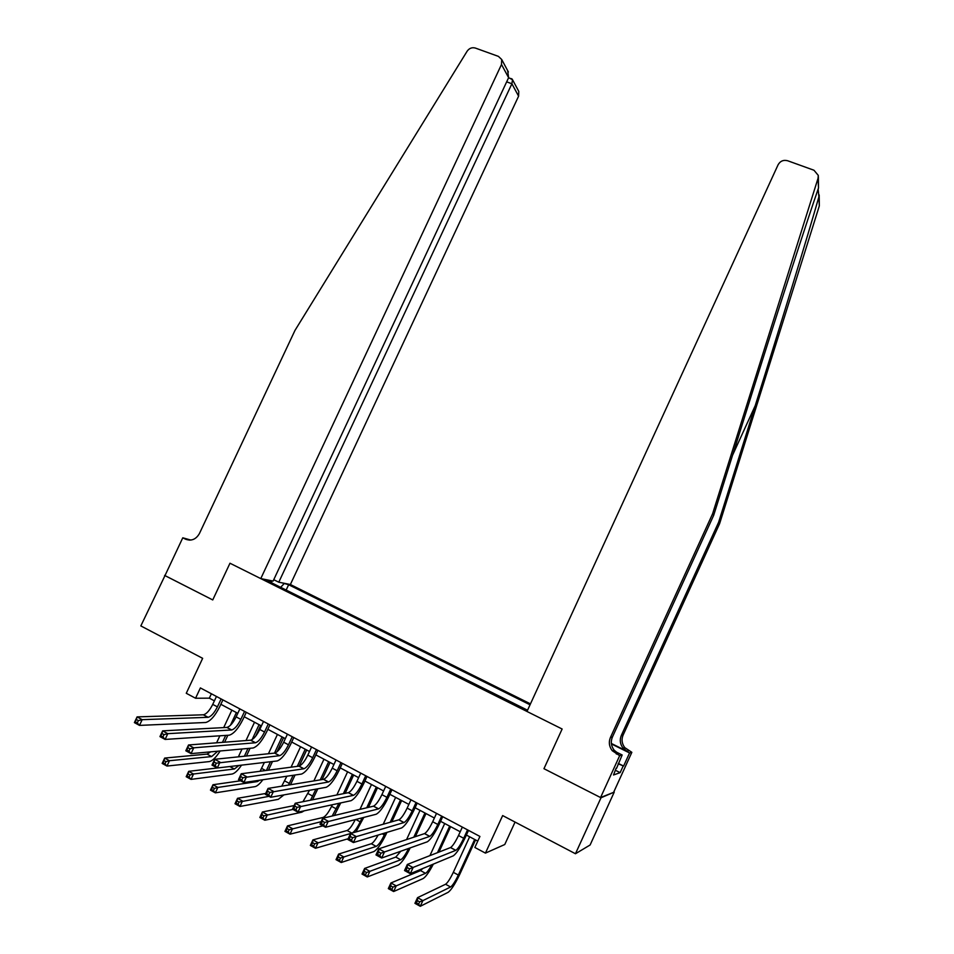 <?xml version="1.0" encoding="UTF-8"?>
<svg xmlns="http://www.w3.org/2000/svg" width="954" height="954" viewBox="0 0 954 954"><rect width="100%" height="100%" fill="white"/><g stroke="black" fill="none" stroke-linecap="round" stroke-linejoin="round"><path stroke-width="1.43" d="M530.472 703.873L290.374 584.516L518.594 96.175L511.893 83.761L506.669 81.853M614.233 792.106L600.567 797.544L543.959 768.697L601.008 797.771L614.233 792.106L590.109 844.994L575.465 853.747L502.651 815.575L485.431 853.114L504.761 844.517L515.053 822.074M165.03 575.489L140.834 625.919L202.653 658.332L186.268 693.284L195.558 698.245L209.343 698.161L214.4 700.856M601.008 797.771L575.465 853.747M485.431 853.114L474.865 847.462L479.922 836.443L200.388 687.929L195.558 698.245M164.613 575.417L212.742 599.935L229.974 563.23L562.133 729.011L526.978 711.469L778.118 164.72C780.289 161.011 783.472 159.688 787.658 160.749L813.977 170.241L818.293 175.417L818.055 178.279L712.59 513.812L610.453 737.43C608.545 742.129 609.129 746.553 612.218 750.691L619.671 755.675L600.567 797.544M271.604 582.811L271.699 581.368L266.726 580.378L527.55 710.217M271.699 581.368L269.743 580.39M282.05 582.846L288.645 584.73L286.152 590.073M530.042 704.791L288.645 584.73M543.959 768.697L562.133 729.011L543.959 768.697M220.839 704.29L237.796 713.318M244.212 716.74L261.432 725.911M267.835 729.309L285.341 738.634M291.709 742.033L309.501 751.502M315.846 754.888L333.936 764.512M340.244 767.875L358.632 777.665M364.917 781.016L383.603 790.973M389.852 794.3L408.861 804.413M415.073 807.728L434.392 818.019M440.581 821.311L460.222 831.769M466.375 835.048L477.775 841.118M211.394 693.773L209.343 698.161M283.97 583.8L280.667 587.33M462.356 827.106L458.504 835.513C455.38 842 452.745 846.007 450.598 847.534L407.334 864.443L413.094 867.58L410.28 873.697L453.329 855.821C456.525 853.52 460.472 847.486 465.135 837.731L468.521 830.385M467.555 829.873L463.692 838.28C460.579 844.791 457.956 848.81 455.833 850.336L409.564 868.855L407.251 867.603L406.13 870.048L408.431 871.312L409.564 868.855M408.431 871.312L410.28 873.697L404.532 870.537L407.334 864.443L407.251 867.603M404.532 870.537L406.13 870.048M469.642 836.789L453.317 872.338C450.216 878.777 447.629 882.76 445.566 884.251L417.542 897.654L422.908 900.612L420.285 906.3L448.165 892.3C451.254 890.01 455.106 884.036 459.733 874.389L475.545 839.937M474.663 839.46L458.325 875.045C455.225 881.508 452.649 885.491 450.598 886.993L422.908 900.612L419.641 901.864L417.482 900.671L416.445 902.949L418.591 904.142L419.641 901.864M418.591 904.142L420.285 906.3L414.93 903.331L417.542 897.654L417.482 900.671M414.93 903.331L416.445 902.949M818.353 176.609L818.496 188.045C807.489 219.468 778.464 309.024 751.776 394.109L713.675 515.339L612.408 737.072C610.524 741.735 611.109 746.111 614.161 750.214L618.275 753.517L616.367 754.03M819.176 194.95L819.319 205.909L719.614 523.651L718.624 522.267L755.222 405.653C780.825 324.169 808.276 234.183 818.902 196.822L818.15 189.059M713.675 515.339L712.59 513.812M719.614 523.651L623.105 735.093C621.292 739.541 621.865 743.715 624.787 747.626L631.846 752.324L613.816 791.892M611.371 743.476L626.981 751.227L623.01 748.055C620.064 744.12 619.504 739.91 621.316 735.427L718.624 522.267M618.323 763.427L623.594 766.062L618.156 763.772M616.153 768.173L613.517 774.982L620.148 772.645L623.069 766.241M616.534 768.375L622.163 754.984L619.671 755.675M631.846 752.324L629.568 752.956L611.431 743.941M623.594 766.062L629.568 752.956M612.48 750.631L618.275 753.517M615.604 751.716L622.163 754.984M620.148 772.645L615.616 770.379M273.75 579.698L278.783 582.202L511.893 83.761L512.513 79.707L518.785 91.417L518.594 96.175M278.783 582.202L290.374 584.516M164.982 575.596L212.742 599.935L229.974 563.23L260.776 578.601L273.106 581.069L508.613 77.691L501.494 64.49L501.697 59.506L498.417 56.381L475.342 48.058C472.027 47.163 469.285 48.213 467.138 51.194L294.989 330.394L199.386 533.62C195.94 539.463 191.325 541.312 185.505 539.165L182.774 537.806L164.982 575.596M182.774 537.806L190.848 540.071M260.776 578.601L501.494 64.49M518.272 90.463L518.785 91.417M507.647 70.62L508.613 77.691L512.513 79.707M510.557 78.419L512.071 78.967M436.527 813.392L432.675 821.728C429.562 828.179 426.879 832.138 424.625 833.581L378.786 848.845L384.462 851.958L381.672 858.028L427.309 841.81C430.671 839.615 434.678 833.665 439.353 823.982L442.716 816.672M441.666 816.123L437.826 824.471C434.702 830.934 432.031 834.893 429.801 836.36L380.896 853.198L378.619 851.946L377.498 854.379L379.775 855.619L380.896 853.198M379.775 855.619L381.672 858.028L375.983 854.915L378.786 848.845L378.619 851.946M375.983 854.915L377.498 854.379M410.983 799.81L407.155 808.11C404.043 814.513 401.3 818.413 398.951 819.784L350.583 833.462L356.2 836.515L353.409 842.549L401.586 827.953C405.104 825.866 409.183 819.999 413.857 810.387L417.208 803.125M416.063 802.517L412.235 810.828C409.123 817.244 406.392 821.144 404.055 822.539L352.598 837.719L350.356 836.491L349.236 838.912L351.489 840.14L352.598 837.719M351.489 840.14L353.409 842.549L347.805 839.472L350.583 833.462L350.356 836.491M347.805 839.472L349.236 838.912M385.714 786.394L381.91 794.646C378.798 801.002 376.007 804.842 373.551 806.154L322.738 818.258L328.283 821.275L325.505 827.273L376.15 814.251C379.811 812.259 383.973 806.488 388.636 796.936L391.975 789.721M390.746 789.065L386.93 797.329C383.818 803.697 381.051 807.549 378.607 808.861L324.658 822.443L322.428 821.227L321.319 823.636L323.537 824.84L324.658 822.443M323.537 824.84L325.505 827.273L319.972 824.232L322.738 818.258L322.428 821.227M319.972 824.232L321.319 823.636M438.947 852.089L450.646 826.665M449.668 826.152L437.469 852.661M444.707 823.505L429.932 855.607M431.792 864.765C429.181 869.559 427.094 872.409 425.52 873.315L396.22 885.884L393.62 891.537L423.099 878.586C425.734 876.964 429.157 872.147 433.343 864.121M422.765 868.51L420.535 870.597L390.925 882.963L396.22 885.884L392.929 887.101L390.806 885.932L389.769 888.186L391.891 889.366L392.929 887.101M391.891 889.366L393.62 891.537L388.326 888.603L390.925 882.963L390.806 885.932M388.326 888.603L389.769 888.186M415.348 836.67L426.009 813.547M424.947 812.987L413.797 837.195M420.034 810.375L406.559 839.603M408.598 848.464C405.533 854.689 402.91 858.469 400.716 859.781L369.854 871.336L367.266 876.953L398.307 865.028C401.634 862.988 405.593 857.276 410.172 847.903M400.775 851.23L395.791 857.086L364.619 868.438L369.854 871.336L366.539 872.516L364.44 871.348L363.402 873.602L365.489 874.758L366.539 872.516M365.489 874.758L367.266 876.953L362.031 874.055L364.619 868.438L364.44 871.348M362.031 874.055L363.402 873.602M378.118 835.06C375.399 839.997 373.121 842.883 371.309 843.73L338.61 854.092L343.786 856.942L341.21 862.523L373.777 851.6C377.307 849.609 381.385 843.885 386 834.428L386.942 832.401M391.832 821.799L401.634 800.573M400.489 799.965L390.198 822.265M385.285 832.902L384.343 834.941C381.254 841.273 378.535 845.089 376.186 846.389L340.447 858.099L338.372 856.942L337.334 859.184L339.409 860.329L340.447 858.099M395.636 797.377L383.222 824.232M339.409 860.329L341.21 862.523L336.035 859.661L338.61 854.092L338.372 856.942M336.035 859.661L337.334 859.184M360.731 773.122L356.939 781.326C353.827 787.646 351 791.426 348.448 792.667L295.239 803.232L300.713 806.225L297.946 812.176L351 800.704C354.805 798.82 359.038 793.132 363.701 783.639L367.016 776.461M365.704 775.769L361.912 783.973C358.799 790.306 355.985 794.098 353.445 795.35L297.052 807.358L294.858 806.154L293.749 808.539L295.943 809.743L297.052 807.358M295.943 809.743L297.946 812.176L292.473 809.183L295.239 803.232L294.858 806.154M292.473 809.183L293.749 808.539M355.925 831.948L363.772 817.435M368.435 807.37L377.51 787.73M376.293 787.074L366.718 807.788M362.055 817.888L360.207 821.859C357.44 827.571 354.828 831.268 352.372 832.949M371.488 784.51L359.98 809.386M355.246 819.629C352.181 825.735 349.474 829.36 347.089 830.517L312.912 839.902L318.028 842.728L315.464 848.273L348.15 838.733M350.547 833.534L314.653 843.837L312.602 842.704L311.576 844.934L313.627 846.067L314.653 843.837M313.627 846.067L315.464 848.273L310.348 845.435L312.912 839.902L312.602 842.704M310.348 845.435L311.576 844.934M336.023 759.992L332.242 768.149C329.142 774.421 326.268 778.154 323.609 779.323L268.062 788.409L273.476 791.355L270.721 797.27L326.125 787.312C330.072 785.524 334.377 779.907 339.04 770.486L342.343 763.355M340.948 762.604L337.167 770.772C334.055 777.057 331.193 780.789 328.558 781.982L269.791 792.452L267.621 791.271L266.524 793.633L268.694 794.825L269.791 792.452M268.694 794.825L270.721 797.27L265.319 794.312L268.062 788.409L267.621 791.271M265.319 794.312L266.524 793.633M311.588 747.006L307.82 755.115C304.72 761.352 301.798 765.025 299.055 766.134L241.231 773.754L246.573 776.675L243.83 782.542L301.524 774.064C305.614 772.37 309.99 766.837 314.641 757.476L317.932 750.381M316.454 749.594L312.685 757.714C309.585 763.951 306.675 767.636 303.944 768.769L242.865 777.737L240.718 776.568L239.621 778.917L241.767 780.086L242.865 777.737M241.767 780.086L243.83 782.542L238.5 779.621L241.231 773.754L240.718 776.568M238.5 779.621L239.621 778.917M287.416 734.175L283.672 742.224C280.571 748.425 277.602 752.038 274.764 753.088L214.722 759.289L219.992 762.163L217.273 767.994L277.185 760.958C281.43 759.36 285.866 753.91 290.505 744.609L293.784 737.549M292.234 736.726L288.478 744.788C285.377 751.001 282.42 754.626 279.605 755.687L216.26 763.188L214.149 762.043L213.052 764.381L215.175 765.537L216.26 763.188M215.175 765.537L217.273 767.994L212.003 765.108L214.722 759.289L214.149 762.043M212.003 765.108L213.052 764.381M263.507 721.462L259.774 729.476C256.674 735.629 253.669 739.207 250.747 740.185L188.522 744.979L193.745 747.829L191.027 753.624L253.12 747.996C257.497 746.493 261.992 741.115 266.631 731.885L269.91 724.861M268.265 723.991L264.532 732.016C261.432 738.181 258.427 741.759 255.529 742.761L193.745 747.829L189.977 748.83L187.89 747.686L186.805 750.011L188.892 751.156L189.977 748.83M188.892 751.156L191.027 753.624L185.815 750.774L188.522 744.979L187.89 747.686M185.815 750.774L186.805 750.011M239.859 708.894L236.139 716.859C233.038 722.977 229.986 726.495 226.98 727.425L162.645 730.859L167.797 733.674L165.102 739.433L229.318 735.176C233.825 733.769 238.393 728.462 243.02 719.28L246.275 712.316M244.57 711.398L240.837 719.376C237.749 725.493 234.708 729.035 231.715 729.965L167.797 733.674L164.016 734.64L161.953 733.507L160.868 735.808L162.931 736.941L164.016 734.64M162.931 736.941L165.102 739.433L159.95 736.607L162.645 730.859L161.953 733.507M159.95 736.607L160.868 735.808M334.401 815.479L340.721 802.934M345.181 793.323L353.66 775.018M352.36 774.326L343.392 793.668M338.92 803.328L332.207 816.004M347.602 771.798L336.857 794.968M332.326 804.747L331.587 806.333C328.51 812.581 325.684 816.278 323.132 817.435L287.5 825.878L292.556 828.668L290.004 834.178L322.917 825.854M321.14 821.692L289.157 829.753L287.13 828.632L286.105 830.839L288.132 831.96L289.157 829.753M288.132 831.96L290.004 834.178L284.948 831.375L287.5 825.878L287.13 828.632M284.948 831.375L286.105 830.839M312.53 799.798L317.813 788.815M322.094 779.585L330.048 762.449M328.665 761.709L320.234 779.883M315.941 789.149L310.527 800.203M323.966 759.205L313.878 780.921M309.525 790.294L302.955 801.706M294.154 805.57L262.374 812.009L267.382 814.764L264.83 820.249L301.774 812.2L304.219 810.817M292.926 809.421L263.96 815.825L261.956 814.716L260.931 816.91L262.934 818.019L263.96 815.825M262.934 818.019L264.83 820.249L259.834 817.471L262.374 812.009L261.956 814.716M259.834 817.471L260.931 816.91M290.505 784.737L295.06 775.018M299.198 766.098L306.687 749.999M305.232 749.236L297.266 766.384M293.116 775.304L288.525 785.059M300.57 746.755L291.065 767.195M286.868 776.222L281.728 786.179M265.713 793.466L237.534 798.295L242.483 801.026L239.943 806.464L278.27 799.345L283.946 794.897M268.992 796.316L239.037 802.052L237.057 800.955L236.043 803.137L238.023 804.234L239.037 802.052M238.023 804.234L239.943 806.464L235.006 803.733L237.534 798.295L237.057 800.955M235.006 803.733L236.043 803.137M268.444 770.176L272.474 761.519M276.97 751.847L283.565 737.692M282.038 736.882L274.478 753.123M270.459 761.757L266.416 770.438M277.435 734.425L268.432 753.755M264.365 762.473L260.108 771.273M259.762 780.205L257.389 781.564L217.87 787.432L215.342 792.846L255.028 786.633C257.163 786.168 259.774 783.878 262.863 779.752M240.611 780.777L212.98 784.737L217.87 787.432L214.4 788.433L212.444 787.348L211.43 789.518L213.398 790.604L214.4 788.433M213.398 790.604L215.342 792.846L210.452 790.139L212.98 784.737L212.444 787.348M210.452 790.139L211.43 789.518M246.454 756.009L250.067 748.282M255.732 736.13L260.68 725.505M259.083 724.658L252.106 739.636M247.98 748.473L244.367 756.224M254.527 722.226L245.977 740.566M242.03 749.009L238.357 756.844M238.977 765.454L234.374 769.007L193.531 774.004L191.015 779.382L232.025 774.04C234.708 773.467 237.88 770.498 241.541 765.144M217.25 767.982L188.701 771.333L193.531 774.004L190.049 774.97L188.105 773.897L187.103 776.055L189.035 777.128L190.049 774.97M189.035 777.128L191.015 779.382L186.185 776.711L188.701 771.333L188.105 773.897M186.185 776.711L187.103 776.055M216.451 696.468L212.742 704.386C209.653 710.468 206.565 713.938 203.476 714.796L137.078 716.895L142.17 719.674L139.487 725.398L205.778 722.488C210.405 721.176 215.032 715.953 219.658 706.831L222.902 699.89M221.113 698.948L217.405 706.866C214.316 712.96 211.228 716.43 208.151 717.313L142.17 719.674L138.366 720.616L136.327 719.495L135.241 721.784L137.281 722.905L138.366 720.616M137.281 722.905L139.487 725.398L134.395 722.607L137.078 716.895L136.327 719.495M134.395 722.607L135.241 721.784M224.607 742.212L227.839 735.284M236.377 712.566L230.439 725.279M225.693 735.427L222.449 742.367M231.858 710.158L223.701 727.604M219.873 735.808L216.594 742.82M217.762 751.203L211.597 756.582L169.466 760.72L166.962 766.062L209.26 761.59C212.468 760.898 216.093 757.357 220.147 750.989M210.691 751.847L207.078 754.101L164.684 758.072L169.466 760.72L165.96 761.662L164.04 760.6L163.039 762.735L164.947 763.796L165.96 761.662M164.947 763.796L166.962 766.062L162.18 763.415L164.684 758.072L164.04 760.6M162.18 763.415L163.039 762.735M463.692 838.28L458.504 835.513M455.726 850.384L450.503 847.569M458.325 875.045L453.317 872.338M450.598 886.993L445.566 884.251M755.222 405.653L732.565 455.225M612.408 737.072L610.453 737.43M621.316 735.427L623.105 735.093M819.319 205.909L818.902 196.822M818.496 188.045L818.055 178.279M626.981 751.227L628.722 750.774M189.631 540.143L185.505 539.165M437.826 824.471L432.675 821.728M429.694 836.396L424.518 833.617M412.235 810.828L407.155 808.11M403.947 822.575L398.832 819.82M386.93 797.329L381.91 794.646M378.488 808.897L373.431 806.178M425.52 873.315L420.535 870.597M400.716 859.781L395.791 857.086M384.343 834.941L382.268 833.808M376.186 846.389L371.309 843.73M361.912 783.973L356.939 781.326M353.326 795.374L348.317 792.691M360.207 821.859L355.83 819.474M351.835 833.104L347.089 830.517M337.167 770.772L332.242 768.149M328.426 782.006L323.489 779.358M312.685 757.714L307.82 755.115M303.813 768.793L298.924 766.157M288.478 744.788L283.672 742.224M279.462 755.711L274.633 753.111M264.532 732.016L259.774 729.476M255.386 742.772L250.604 740.209M240.837 719.376L236.139 716.859M231.56 729.977L226.825 727.437M336.333 808.909L331.587 806.333M324.05 817.936L323.132 817.435M312.709 796.101L308.023 793.561M289.336 783.425L284.686 780.909M265.582 770.546L261.611 768.399M257.389 781.564L255.934 780.766M240.003 756.677L238.762 756.009M234.374 769.007L229.831 766.527M217.405 706.866L212.742 704.386M207.996 717.325L203.321 714.808M211.597 756.582L207.078 754.101M455.833 850.336L450.598 847.534M623.01 748.055L624.787 747.626M614.161 750.214L612.218 750.691M501.697 59.506L508.387 71.991M429.801 836.36L424.625 833.581M404.055 822.539L398.951 819.784M378.607 808.861L373.551 806.154M353.445 795.35L348.448 792.667M328.558 781.982L323.609 779.323M303.944 768.769L299.055 766.134M279.605 755.687L274.764 753.088M255.529 742.761L250.747 740.185M231.715 729.965L226.98 727.425M208.151 717.313L203.476 714.796"/></g></svg>
